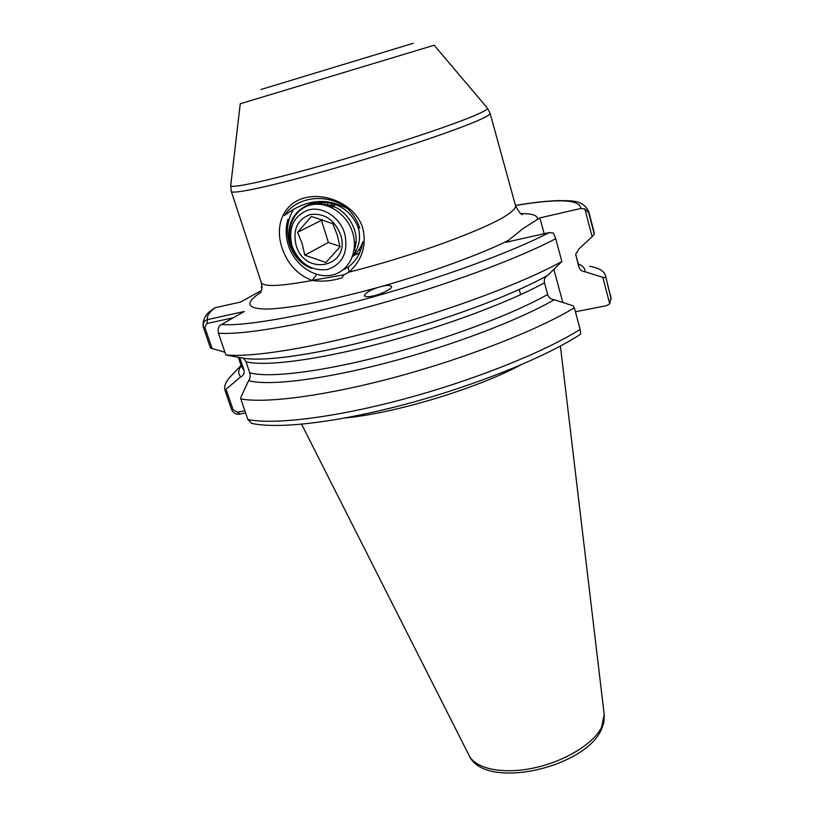 <?xml version="1.0" encoding="UTF-8"?>
<svg xmlns="http://www.w3.org/2000/svg" width="814" height="814" viewBox="0 0 814 814"><rect width="100%" height="100%" fill="white"/><g stroke="black" fill="none" stroke-linecap="round" stroke-linejoin="round"><path stroke-width="1.22" d="M284.381 215.608C296.479 196.327 328.073 191.86 349.817 209.992C327.879 196.978 306.074 198.85 284.381 215.608M490.069 113.207L515.537 205.688C516.005 207.733 513.441 210.643 507.834 214.438C487.861 228.622 412.8 256.237 349.002 272.11L343.844 274.837L341.809 277.889C332.173 280.871 322.944 281.797 314.102 280.657L312.149 280.443C297.466 274.837 287.393 263.878 281.929 247.568C274.766 225.682 282.865 203.561 304.874 197.833C326.801 192.104 355.911 205.311 362.759 228.073C366.799 245.35 362.22 260.032 349.002 272.11L348.219 267.043L342.959 269.953M289.794 244.892C286.162 223.901 293.416 210.114 311.559 203.531L324.481 202.228C340.598 203.724 351.882 212.271 358.343 227.859C360.5 236.263 359.676 243.976 355.85 251.007L353.296 255.942C357.692 252.32 360.897 247.588 362.881 241.758C361.141 252.584 356.257 261.019 348.219 267.043M372.853 295.981C368.762 296.968 365.924 296.917 364.316 295.818C365.985 292.45 370.797 289.591 378.754 287.24L382.865 286.162C386.823 285.144 389.713 285.195 391.534 286.325C392.948 289.255 377.065 295.574 372.853 295.981M329.161 206.512L329.517 205.301M329.639 206.705L329.996 205.423M325.386 205.26L325.631 204.67M325.834 205.382L326.099 204.721M311.691 204.752L313.95 202.849M308.17 205.718L311.182 203.642M308.628 205.555L311.467 203.561M224.908 352.218L210.48 348.026L203.378 327.309C202.676 323.219 204.07 320.635 207.57 319.576L244.292 311.497L221.347 324.562C245.319 326.353 304.538 316.046 373.646 296.764C442.724 277.493 512.739 251.618 549.165 232.59L505.993 242.267L523.168 228.51L539.875 217.898L580.748 208.496C580.026 199.369 558.282 198.372 515.496 205.515M333.781 205.454L334.106 204.161M314.102 280.657L312.149 280.443C279.792 286.487 262.8 287.088 261.172 282.234L231.318 191.453M312.189 280.392L343.844 274.837M316.677 274.399L312.24 280.331M589.743 266.29C598.992 267.928 604.232 271.031 605.463 275.62L610.948 297.822L609.727 303.785L602.787 277.34L585.001 271.754C581.918 271.459 579.863 269.821 578.835 266.85L575.691 254.294L578.937 248.931L592.114 236.66L584.839 208.903L580.748 208.496M245.614 412.993L239.855 414.031C236.416 414.825 233.699 413.451 231.725 409.91L224.878 389.957C223.809 385.785 226.19 380.789 232.01 374.979L241.076 365.394M251.567 423.372C278.978 429.385 338.502 422.171 407.254 403.785C475.875 385.317 544.139 357.722 579.588 334.869L580.677 333.872L580.148 329.395L574.338 307.834C537.983 329.853 467.663 357.59 397.598 376.587C327.493 395.594 266.605 403.612 240.842 398.982L247.832 419.505L251.964 423.453M609.727 303.785L606.318 305.728L575.396 311.762M224.939 390.15L240.751 376.831C237.902 373.921 238.054 370.228 241.198 365.73M574.338 307.834L573.117 305.799L554.232 299.735C518.915 320.177 451.597 345.838 386.813 362.81C321.988 379.812 268.223 386.101 248.575 380.677L240.771 397.547L240.842 398.982M238.349 357.315L241.493 366.615L243.956 370.034L240.272 359.147L238.533 357.346M544.454 282.773C509.015 302.381 442.307 327.228 378.978 343.793C315.588 360.378 263.919 366.717 245.991 361.67L249.725 372.731C267.755 378.205 319.434 372.273 382.702 355.83C445.919 339.418 512.403 314.418 547.669 294.485L544.454 282.773C543.833 279.731 544.739 277.381 547.181 275.722C537.321 281.135 525.335 286.884 511.243 292.979C455.626 317.236 369.79 343.03 310.755 353.225C280.474 358.475 258.567 360.215 245.045 358.465L225.824 354.904C251.18 357.733 312.138 348.097 382.814 328.581C453.449 309.086 524.735 282.061 561.864 261.518L555.718 238.716L553.5 233.048L549.165 232.59M561.864 261.518L547.619 275.488C537.566 281.013 525.437 286.843 511.243 292.979M261.691 290.344L240.669 302.014L214.906 307.784L210.256 311.09C204.975 315.181 202.625 320.38 203.195 326.689M221.347 324.562C218.528 325.966 217.562 328.846 218.437 333.211L225.824 354.904M243.956 370.034C244.546 373.382 243.478 375.641 240.751 376.831M554.232 299.735C550.976 299.389 548.789 297.639 547.669 294.485M248.575 380.677C250.142 378.866 250.529 376.221 249.725 372.731M245.991 361.67L243.478 358.241M602.787 277.34L605.647 277.594M578.337 263.94C582.905 265.74 585.124 268.345 585.001 271.754M594.088 232.153L594.281 234.167L592.114 236.66M584.839 208.903L588.685 212.8L594.281 234.167M261.854 289.438L261.416 283.007M345.39 417.938C395.156 413.237 476.404 388.705 520.451 365.079M261.925 285.633L262.006 287.698M539.875 217.898L544.169 233.71M553.917 269.627L562.83 302.493M520.624 294.678L519.179 289.489M226.129 389.479L233.119 409.849L237.291 412.189L244.872 410.816M233.272 317.765L206.949 323.524L204.792 327.238L212.159 348.718M239.855 414.031L237.291 412.189M214.906 307.784C208.832 312.647 206.39 316.575 207.57 319.576L206.949 323.524M325.915 262.495L304.843 255.179L302.055 243.345L297.558 232.336L311.406 216.453L332.784 223.687L337.22 234.87L340.008 246.876L325.915 262.495M340.527 234.483C351.485 266.88 305.026 277.32 296.072 245.187C292.602 229.782 297.283 219.577 310.134 214.57C324.145 212.82 334.279 219.465 340.527 234.483M344.698 233.476C339.814 217.277 322.741 206.156 308.659 209.88C293.457 215.852 287.922 227.94 292.043 246.154C299.328 263.492 311.131 271.276 327.462 269.536C342.796 264.051 348.545 252.035 344.698 233.476M293.427 209.615C286.843 220.777 285.745 232.896 290.15 245.96C294.505 257.082 301.546 264.519 311.304 268.254C301.811 264.051 295.156 256.654 291.351 246.082C285.276 228.347 294.312 208.872 310.521 205.016C326.709 200.885 345.889 213.136 352.096 230.952C359.289 250.824 349.053 271.723 331.797 275.101C314.662 278.785 294.841 265.191 288.532 245.797C285.612 236.772 285.399 227.971 287.881 219.383M332.478 203.663L331.634 206.512M359.737 228.022C357.193 220.472 353.073 213.919 347.364 208.374M331.512 203.398L329.996 206.848M354.11 250.142L356.186 250.376M358.455 250.427L359.595 250.366M360.083 250.325L360.806 250.244M328.368 202.717L326.597 205.606M353.51 253.215L354.863 253.144M325.6 202.33L323.524 204.823M352.849 255.555L353.642 255.382M354.09 255.26L357.916 253.815M358.496 253.52L359.717 252.828M323.392 202.137L320.838 204.385M322.273 202.076L318.722 204.222M352.482 256.624L353.357 255.85M324.674 202.238L317.857 204.192M354.141 249.939C362.515 230.881 343.589 202.92 322.1 204.558M330.494 207.071L335.063 204.823L332.316 207.946M322.232 219.414L321.459 220.299L328.408 242.46L339.926 246.408M354.497 243.325L355.942 241.738M321.459 220.299L297.558 232.336M328.408 242.46L304.843 255.179M560.398 346.062L604.263 715.038L603.856 722.537L601.21 729.995C583.852 768.426 484.116 790.638 469.037 755.351C475.366 768.681 502.411 774.572 533.333 768.09C564.234 761.701 593.396 743.945 601.607 727.268L604.192 714.397M487.311 108.008L434.147 45.238L240.252 103.765L230.738 185.368C228.398 189.459 270.167 180.423 331.552 162.759C392.836 145.146 458.007 123.301 478.693 113.757C485.276 110.735 488.156 108.822 487.311 108.008L490.099 113.299C490.272 114.286 487.362 116.188 481.369 119.007C460.887 128.693 396.906 150.356 335.714 167.959C274.44 185.623 231.145 194.973 231.268 191.321L230.698 185.694M522.344 214.56C521.153 214.927 518.884 211.966 515.537 205.688L515.486 205.494M508.73 240.293C480.484 254.406 430.27 272.741 380.983 286.609M378.754 287.24C328.418 300.997 291.188 308.282 267.043 309.076C246.337 308.801 244.393 303.134 261.202 292.073M521.001 213.655C532.61 213.522 538.095 215.517 537.454 219.638M575.691 254.029L575.895 255.83M578.835 266.85L578.601 264.947M247.832 419.505C273.779 424.969 334.635 417.684 404.477 398.911C474.277 380.148 544.149 352.086 580.148 329.395M555.718 238.716C518.203 258.516 446.448 285.185 375.529 304.935C304.568 324.705 243.59 335.144 218.437 333.211M610.948 297.822L610.612 295.299M588.563 211.009L588.685 212.8M260.907 89.52L413.298 43.264M261.213 287.484L261.996 287.657M231.675 409.778L233.119 409.849M203.378 327.309L204.792 327.238M575.691 254.294L578.662 265.171M245.045 358.465L227.401 355.27M310.755 353.225C295.97 355.83 283.13 357.57 272.212 358.435M605.463 275.62L611.141 299.206M515.476 205.433C532.824 202.513 547.466 200.885 559.411 200.57C569.352 201.058 582.376 198.911 588.624 211.264L594.179 232.478M469.037 755.351L301.587 424.216"/></g></svg>
